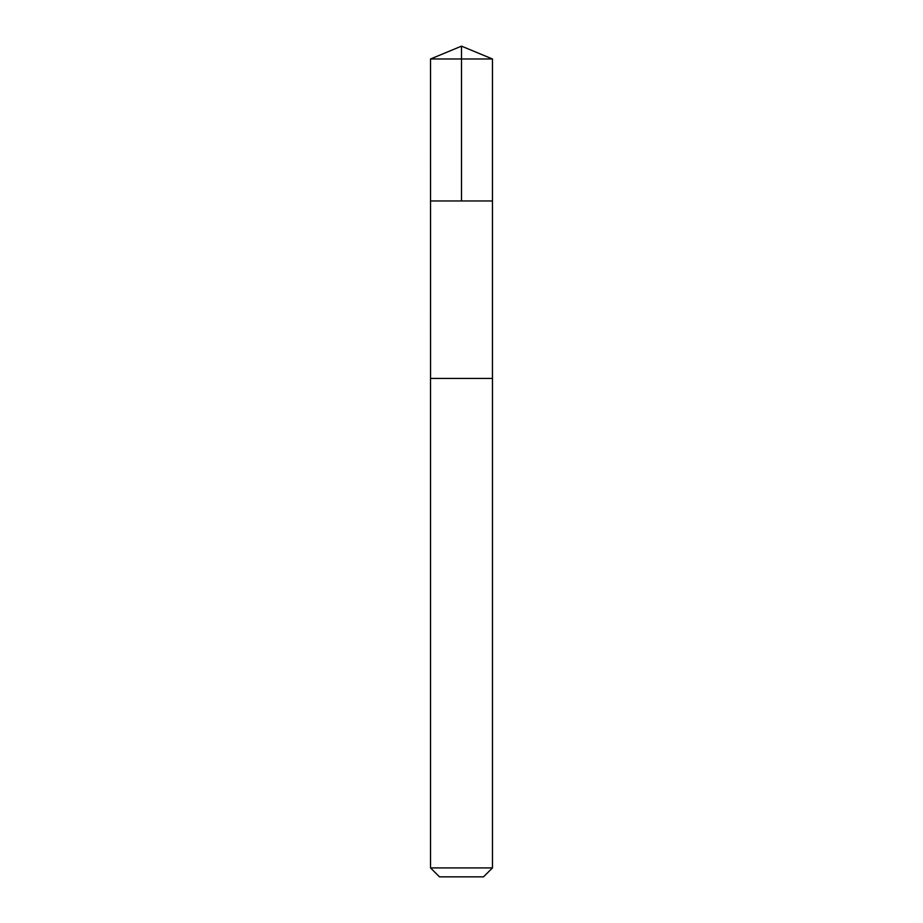 <?xml version="1.0" encoding="UTF-8"?>
<svg xmlns="http://www.w3.org/2000/svg" width="923" height="923" viewBox="0 0 923 923"><rect width="100%" height="100%" fill="white"/><g stroke="black" fill="none" stroke-linecap="round" stroke-linejoin="round"><path stroke-width="1.38" d="M430.545 200.96L492.455 200.96L492.467 58.98L430.533 58.98L430.545 200.96L492.455 200.96L492.444 378.43L430.556 378.43L430.545 200.96M452.812 378.43L430.533 378.43L430.533 867.908L492.467 867.908L492.467 378.43L452.812 378.43M492.467 867.908L483.525 876.85L439.475 876.85L430.533 867.908M461.5 200.96L461.5 46.15L430.533 58.98M461.5 46.15L492.467 58.98"/></g></svg>
